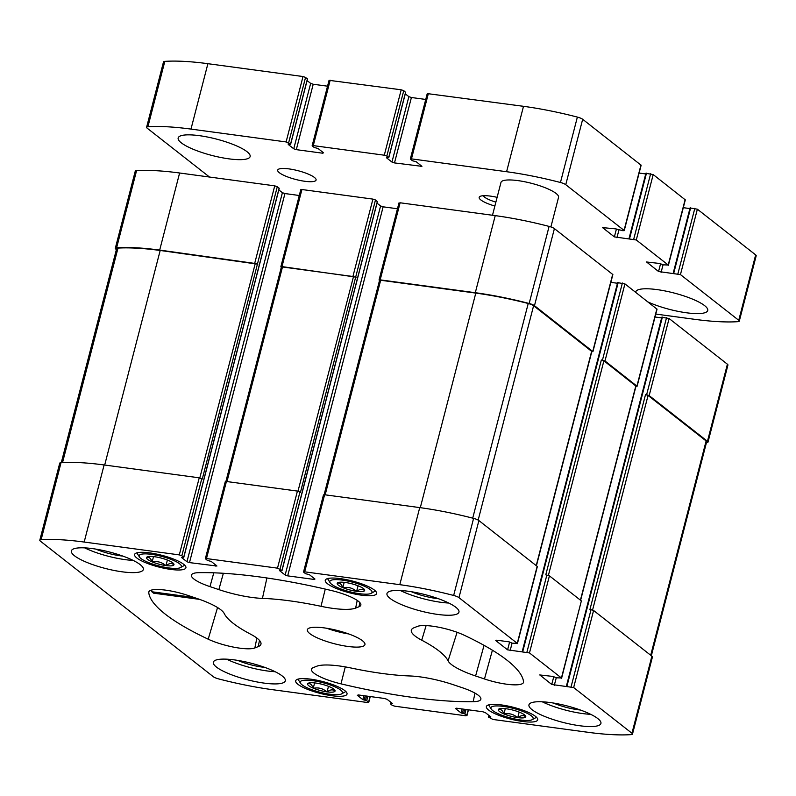 <?xml version="1.0" encoding="UTF-8"?>
<svg xmlns="http://www.w3.org/2000/svg" width="796" height="796" viewBox="0 0 796 796"><rect width="100%" height="100%" fill="white"/><g stroke="black" fill="none" stroke-linecap="round" stroke-linejoin="round"><path stroke-width="1.19" d="M302.072 684.849A21.81 4.975 14.5 0 1 300.54 683.276A21.81 4.975 14.5 0 1 322.599 682.63A21.81 4.975 14.5 0 1 341.584 693.893A21.81 4.975 14.5 0 1 322.698 692.908A21.81 4.975 14.5 0 1 302.072 684.849M335.056 691.077L335.007 691.177A14.179 3.234 14.5 0 1 327.196 691.903L326.788 691.843A14.179 3.234 14.5 0 1 313.505 688.271L313.136 688.122A14.179 3.234 14.5 0 1 307.654 683.824L307.704 683.724A14.179 3.234 14.5 0 1 308.201 683.267A14.179 3.234 14.5 0 1 315.514 683.008L315.922 683.058A14.179 3.234 14.5 0 1 329.206 686.63L329.574 686.789A14.179 3.234 14.5 0 1 334.887 690.162A14.179 3.234 14.5 0 1 335.056 691.077M335.007 691.177C332.987 689.227 330.38 689.465 327.196 691.903M326.788 691.843C322.947 688.47 318.519 687.276 313.505 688.271M313.136 688.122C311.883 684.5 310.052 683.067 307.654 683.824M492.754 710.599A21.81 4.975 14.5 0 1 491.222 709.027A21.81 4.975 14.5 0 1 513.281 708.39A21.81 4.975 14.5 0 1 532.265 719.644A21.81 4.975 14.5 0 1 513.38 718.659A21.81 4.975 14.5 0 1 492.754 710.599M525.738 716.838L525.688 716.937A14.179 3.234 14.5 0 1 517.878 717.654L517.47 717.604A14.179 3.234 14.5 0 1 504.186 714.032L503.818 713.873A14.179 3.234 14.5 0 1 498.336 709.574L498.386 709.485A14.179 3.234 14.5 0 1 498.883 709.017A14.179 3.234 14.5 0 1 506.196 708.758L506.604 708.818A14.179 3.234 14.5 0 1 519.888 712.39L520.256 712.539A14.179 3.234 14.5 0 1 525.569 715.922A14.179 3.234 14.5 0 1 525.738 716.838M525.688 716.937C523.668 714.977 521.062 715.216 517.878 717.654M517.47 717.604C513.639 714.221 509.201 713.027 504.186 714.032M503.818 713.873C502.565 710.261 500.734 708.828 498.336 709.574M331.643 584.304A21.81 4.975 14.5 0 1 330.121 582.732A21.81 4.975 14.5 0 1 352.18 582.085A21.81 4.975 14.5 0 1 371.165 593.348A21.81 4.975 14.5 0 1 352.28 592.353A21.81 4.975 14.5 0 1 331.643 584.304M364.628 590.533L364.588 590.632A14.179 3.234 14.5 0 1 356.777 591.358L356.369 591.299A14.179 3.234 14.5 0 1 343.076 587.727L342.718 587.577A14.179 3.234 14.5 0 1 337.235 583.279L337.285 583.179A14.179 3.234 14.5 0 1 337.783 582.722A14.179 3.234 14.5 0 1 345.086 582.453L345.504 582.513A14.179 3.234 14.5 0 1 358.787 586.085L359.155 586.234A14.179 3.234 14.5 0 1 364.469 589.617A14.179 3.234 14.5 0 1 364.628 590.533M364.588 590.632C362.568 588.682 359.961 588.921 356.777 591.358M356.369 591.299C352.529 587.926 348.101 586.732 343.076 587.727M342.718 587.577C341.454 583.956 339.633 582.523 337.235 583.279M140.962 558.543A21.81 4.975 14.5 0 1 139.439 556.971A21.81 4.975 14.5 0 1 161.498 556.334A21.81 4.975 14.5 0 1 180.483 567.588A21.81 4.975 14.5 0 1 161.598 566.603A21.81 4.975 14.5 0 1 140.962 558.543M173.946 564.782L173.906 564.881A14.179 3.234 14.5 0 1 166.095 565.598L165.687 565.548A14.179 3.234 14.5 0 1 152.394 561.976L152.036 561.817A14.179 3.234 14.5 0 1 146.554 557.528L146.603 557.429A14.179 3.234 14.5 0 1 147.101 556.961A14.179 3.234 14.5 0 1 154.404 556.702L154.822 556.762A14.179 3.234 14.5 0 1 168.105 560.334L168.473 560.483A14.179 3.234 14.5 0 1 173.777 563.867A14.179 3.234 14.5 0 1 173.946 564.782M173.906 564.881C171.886 562.921 169.279 563.16 166.095 565.598M165.687 565.548C161.847 562.165 157.419 560.981 152.394 561.976M152.036 561.817C150.772 558.205 148.951 556.772 146.554 557.528M297.903 684.281A26.517 6.06 14.5 0 1 295.684 680.809A26.517 6.06 14.5 0 1 322.868 681.585A26.517 6.06 14.5 0 1 347.026 694.092A26.517 6.06 14.5 0 1 326.002 694.729A26.517 6.06 14.5 0 1 297.903 684.281M327.484 583.737A26.517 6.06 14.5 0 1 325.265 580.264A26.517 6.06 14.5 0 1 352.449 581.04A26.517 6.06 14.5 0 1 376.608 593.547A26.517 6.06 14.5 0 1 355.583 594.184A26.517 6.06 14.5 0 1 327.484 583.737M532.066 709.704A37.173 8.487 14.5 0 1 528.952 704.838A37.173 8.487 14.5 0 1 558.414 703.943A37.173 8.487 14.5 0 1 597.816 718.589A37.173 8.487 14.5 0 1 600.92 723.455A37.173 8.487 14.5 0 1 571.458 724.35A37.173 8.487 14.5 0 1 532.066 709.704M390.09 598.403A37.173 8.487 14.5 0 1 386.975 593.537A37.173 8.487 14.5 0 1 416.437 592.642A37.173 8.487 14.5 0 1 455.839 607.278A37.173 8.487 14.5 0 1 458.954 612.144A37.173 8.487 14.5 0 1 429.482 613.039A37.173 8.487 14.5 0 1 390.09 598.403M74.476 555.767A37.173 8.487 14.5 0 1 71.361 550.902A37.173 8.487 14.5 0 1 100.833 550.016A37.173 8.487 14.5 0 1 140.225 564.653A37.173 8.487 14.5 0 1 143.34 569.518A37.173 8.487 14.5 0 1 113.868 570.414A37.173 8.487 14.5 0 1 74.476 555.767M216.452 667.078A37.173 8.487 14.5 0 1 213.338 662.212A37.173 8.487 14.5 0 1 242.81 661.317A37.173 8.487 14.5 0 1 282.202 675.953A37.173 8.487 14.5 0 1 285.316 680.819A37.173 8.487 14.5 0 1 255.844 681.714A37.173 8.487 14.5 0 1 216.452 667.078M362.449 640.73A29.741 6.786 -165.5 0 0 330.927 629.019A29.741 6.786 -165.5 0 0 307.355 629.736A29.741 6.786 -165.5 0 0 334.439 643.755A29.741 6.786 -165.5 0 0 364.936 644.621A29.741 6.786 -165.5 0 0 362.449 640.73M453.431 684.749L462.307 687.734A29.741 6.786 14.5 0 1 480.884 699.147A29.741 6.786 14.5 0 1 473.152 701.704A193.289 44.138 14.5 0 1 340.986 683.854A29.741 6.786 14.5 0 1 311.475 669.147A29.741 6.786 14.5 0 1 313.276 667.605L316.639 666.272A44.606 10.189 14.5 0 1 351.285 668.053A116.465 26.596 14.5 0 0 409.85 675.963A44.606 10.189 14.5 0 1 453.431 684.749M551.757 684.47L573.657 687.555L631.944 733.255A6.448 1.473 14.5 0 1 632.492 734.101A6.448 1.473 14.5 0 1 631.178 734.628A117.46 26.825 14.5 0 1 588.105 732.31L492.983 719.465L488.575 717.136L490.853 716.937L485.331 712.609L482.784 711.753L456.486 708.201L455.521 708.579L461.043 712.908L464.904 713.942L466.774 715.415L465.809 715.793L394.796 706.201L392.249 705.346L390.299 703.744L392.657 703.674L387.135 699.346L384.597 698.49L358.3 694.938L357.334 695.316L362.857 699.644L366.707 700.679L368.747 702.41L367.623 702.53L272.501 689.684A117.46 26.825 14.5 0 1 218.631 678.908A6.448 1.473 14.5 0 1 213.328 676.719L40.337 541.101A6.448 1.473 14.5 0 1 39.8 540.255A6.448 1.473 14.5 0 1 41.113 539.728A117.46 26.825 14.5 0 1 84.177 542.046L179.299 554.892L181.846 555.747L183.796 557.349L181.438 557.419L186.96 561.747L189.498 562.603L216.93 566.036L211.248 561.449L207.388 560.414L205.348 558.692L206.482 558.563L277.496 568.155L281.903 570.483L279.625 570.682L285.147 575.01L287.694 575.866L313.992 579.418L314.957 579.04L309.435 574.712L305.574 573.677L303.704 572.215L304.669 571.827L399.791 584.672A117.46 26.825 14.5 0 1 453.66 595.458A6.448 1.473 14.5 0 1 458.964 597.647L517.261 643.347L512.127 643.158L508.992 641.845L496.724 640.183L495.759 640.571L507.589 649.844L529.479 652.929L561.429 677.973L556.295 677.794L553.17 676.471L539.758 674.938L551.757 684.47L553.787 676.61M199.129 572.652A193.289 44.138 14.5 0 1 331.305 590.503A29.741 6.786 14.5 0 1 360.857 605.05A29.741 6.786 14.5 0 1 359.016 606.751L355.643 608.084A44.606 10.189 14.5 0 1 320.997 606.303A116.465 26.596 14.5 0 0 262.431 598.393A44.606 10.189 14.5 0 1 218.86 589.607L209.975 586.622A29.741 6.786 14.5 0 1 191.448 575.05A29.741 6.786 14.5 0 1 199.129 572.652M417.432 626.402A29.741 6.786 14.5 0 1 464.078 635.168A193.289 44.138 14.5 0 1 523.539 681.784A29.741 6.786 14.5 0 1 523.519 682.281A29.741 6.786 14.5 0 1 484.475 678.968L475.6 675.983A44.606 10.189 14.5 0 1 448.078 660.849A116.465 26.596 14.5 0 0 421.731 640.193A44.606 10.189 14.5 0 1 411.363 630.054A44.606 10.189 14.5 0 1 414.069 627.736L417.432 626.402M196.692 598.373A44.606 10.189 14.5 0 1 224.213 613.507A116.465 26.596 14.5 0 0 250.551 634.163A44.606 10.189 14.5 0 1 260.988 644.063A44.606 10.189 14.5 0 1 258.222 646.621L254.849 647.954A29.741 6.786 14.5 0 1 208.204 639.188A193.289 44.138 14.5 0 1 148.752 592.572A29.741 6.786 14.5 0 1 148.812 591.916A29.741 6.786 14.5 0 1 187.806 595.388L196.692 598.373M136.803 557.986A26.517 6.06 14.5 0 1 134.584 554.513A26.517 6.06 14.5 0 1 161.767 555.29A26.517 6.06 14.5 0 1 185.926 567.787A26.517 6.06 14.5 0 1 164.901 568.424A26.517 6.06 14.5 0 1 136.803 557.986M488.585 710.042A26.517 6.06 14.5 0 1 486.366 706.569A26.517 6.06 14.5 0 1 513.549 707.346A26.517 6.06 14.5 0 1 537.708 719.843A26.517 6.06 14.5 0 1 516.684 720.48A26.517 6.06 14.5 0 1 488.585 710.042M617.736 282.66L624.93 283.883L657.038 309.186L637.098 386.269L635.934 386.378M655.018 316.997L661.635 317.883M661.904 317.286L669.098 318.509L727.395 364.21A6.448 1.473 14.5 0 1 727.932 365.056L707.992 442.138A6.448 1.473 14.5 0 1 706.689 442.656A117.46 26.825 14.5 0 1 706.44 442.675M116.395 249.566L115.848 249.128A6.448 1.473 14.5 0 1 115.311 248.292L135.24 171.21A6.448 1.473 14.5 0 1 136.554 170.682A117.46 26.825 14.5 0 1 179.617 173.001L274.739 185.846L277.287 186.702L279.107 188.373M278.829 189.906L282.401 192.702L284.948 193.557L299.276 195.498M300.958 189.906L301.923 189.518L372.936 199.109L375.473 199.965L377.294 201.637M377.015 203.169L380.587 205.965L383.135 206.821L397.463 208.761M399.144 203.169L400.109 202.781L495.231 215.626A117.46 26.825 14.5 0 1 549.101 226.412A6.448 1.473 14.5 0 1 554.404 228.601L612.87 274.56L592.93 351.633L591.766 351.752M610.85 282.361L617.467 283.257M561.429 677.973L581.359 600.89L549.419 575.846L545.777 574.841L601.358 359.961L603.895 360.817L636.004 386.12L580.612 600.303M581.359 600.89L561.598 678.232M571.11 686.699L591.05 609.627L593.587 610.482L651.884 656.183A6.448 1.473 14.5 0 1 652.422 657.018L632.492 734.101M39.8 540.255L59.73 463.173A6.448 1.473 14.5 0 1 61.043 462.655A117.46 26.825 14.5 0 1 104.117 464.964L199.239 477.819L202.274 479.063L277.287 186.702M225.447 481.869L226.412 481.49L297.425 491.082L300.46 492.316L375.473 199.965M323.644 495.132L324.609 494.754L419.731 507.599A117.46 26.825 14.5 0 1 473.59 518.375A6.448 1.473 14.5 0 1 478.894 520.564L537.36 566.523L517.42 643.606M637.098 386.269L604.99 360.966L624.93 283.883M707.992 442.138A6.448 1.473 14.5 0 0 707.455 441.292L649.158 395.592L646.621 394.736L645.526 394.587L648.063 395.443L706.122 440.954A6.448 1.473 14.5 0 1 706.659 441.8L651.337 655.745M591.05 609.627L589.945 609.477L645.526 394.587M115.311 248.292A6.448 1.473 14.5 0 1 116.624 247.765A117.46 26.825 14.5 0 1 159.688 250.083L179.617 173.001M257.357 263.784L159.688 250.083M355.543 277.048L281.983 266.6L280.859 266.72L281.326 267.217M592.93 351.633L534.474 305.674A6.448 1.473 14.5 0 0 529.161 303.485A117.46 26.825 14.5 0 0 475.302 292.709L380.18 279.864L379.045 279.983L379.513 280.481M604.99 360.966L601.358 359.961M379.702 280.63L380.667 280.252L475.789 293.097A117.46 26.825 14.5 0 1 528.226 303.505A6.448 1.473 14.5 0 1 533.609 305.714L591.836 351.494L536.444 565.677M281.515 267.366L282.48 266.988L353.494 276.58L356.031 277.436M61.292 462.635L116.644 248.621A6.448 1.473 14.5 0 1 117.997 248.093A117.46 26.825 14.5 0 1 160.185 250.471L257.844 264.173M151.21 590.164A192.98 44.069 -165.5 0 0 151.847 591.766L153.499 593.159L199.587 599.378M326.688 628.253A29.741 6.786 -165.5 0 0 348.738 633.954M226.651 659.178A37.173 8.487 -165.5 0 0 275.137 671.715M237.795 660.411A24.785 5.662 -165.5 0 0 264.799 667.396M84.674 547.867A37.173 8.487 -165.5 0 0 133.161 560.404M95.819 549.101A24.785 5.662 -165.5 0 0 122.823 556.086M400.288 590.503A37.173 8.487 -165.5 0 0 448.775 603.04M411.433 591.736A24.785 5.662 -165.5 0 0 438.437 598.711M542.265 701.803A37.173 8.487 -165.5 0 0 590.751 714.34M553.409 703.037A24.785 5.662 -165.5 0 0 580.413 710.022M139.439 556.971L137.32 553.598A24.785 5.662 14.5 0 1 136.982 552.812M184.652 565.14A24.785 5.662 14.5 0 1 183.966 565.667L180.483 567.588M330.121 582.732L328.002 579.359A24.785 5.662 14.5 0 1 327.663 578.563M375.334 590.891A24.785 5.662 14.5 0 1 374.647 591.418L371.165 593.348M491.222 709.027L489.112 705.654A24.785 5.662 14.5 0 1 488.764 704.868M536.434 717.196A24.785 5.662 14.5 0 1 535.748 717.723L532.265 719.644M300.54 683.276L298.42 679.903A24.785 5.662 14.5 0 1 298.082 679.107M345.753 691.435A24.785 5.662 14.5 0 1 345.066 691.963L341.584 693.893M167.389 560.046L165.946 565.618M153.509 556.593L152.136 561.906M358.071 585.796L356.628 591.368M344.19 582.354L342.817 587.657M519.171 712.092L517.728 717.674M505.301 708.649L503.928 713.962M328.489 686.341L327.047 691.913M314.619 682.898L313.246 688.202M660.59 263.655L658.561 271.516L646.561 261.983L659.964 263.516L663.098 264.829L668.222 265.018L636.283 239.974L614.383 236.89L602.552 227.606L615.796 228.89L623.089 230.77L624.054 230.382L565.757 184.682A6.448 1.473 -165.5 0 0 560.454 182.493A117.46 26.825 -165.5 0 0 506.594 171.717L411.472 158.872L410.338 158.991L412.378 160.722L416.238 161.757L421.92 166.344L394.488 162.911L391.95 162.056L386.428 157.727L388.786 157.658L386.836 156.056L384.289 155.2L313.276 145.608L312.311 145.986L314.191 147.459L318.042 148.494L323.564 152.822L322.599 153.2L296.301 149.648L293.754 148.792L288.232 144.464L290.52 144.265L286.102 141.937L190.98 129.091A117.46 26.825 -165.5 0 0 147.907 126.773A6.448 1.473 -165.5 0 0 146.593 127.3A6.448 1.473 -165.5 0 0 147.141 128.146L209.507 177.04M668.391 265.277L685.306 199.876L653.198 174.573L646.004 173.339M645.735 173.946L639.118 173.05M624.223 230.651L641.138 165.25L582.672 119.281A6.448 1.473 -165.5 0 0 577.369 117.092A117.46 26.825 -165.5 0 0 523.499 106.316L427.253 93.59L410.338 158.991M425.741 99.45L411.403 97.51L394.488 162.911M405.293 93.858L408.865 96.654L411.403 97.51M405.572 92.326L403.751 90.654L401.204 89.799L329.056 80.326L312.151 145.728M327.544 86.187L313.216 84.247L296.301 149.648M307.097 80.595L310.669 83.391L313.216 84.247M307.375 79.063L305.555 77.391L303.017 76.535L207.895 63.69A117.46 26.825 -165.5 0 0 164.822 61.372A6.448 1.473 -165.5 0 0 163.508 61.899L146.593 127.3M655.775 314.072L694.908 319.355A117.46 26.825 -165.5 0 0 737.972 321.664A6.448 1.473 -165.5 0 0 739.285 321.146A6.448 1.473 -165.5 0 0 738.748 320.3L680.451 274.6L658.561 271.516M739.285 321.146L756.2 255.745A6.448 1.473 -165.5 0 0 755.663 254.899L697.366 209.199L690.182 207.975M689.903 208.572L683.286 207.676M181.269 142.812A37.173 8.487 -165.5 0 0 220.671 157.459A37.173 8.487 -165.5 0 0 250.133 156.563A37.173 8.487 -165.5 0 0 216.273 139.041A37.173 8.487 -165.5 0 0 178.165 137.947A37.173 8.487 -165.5 0 0 181.269 142.812M279.356 172.722A19.82 4.527 -165.5 0 0 300.371 180.533A19.82 4.527 -165.5 0 0 316.082 180.055A19.82 4.527 -165.5 0 0 298.022 170.702A19.82 4.527 -165.5 0 0 277.695 170.125A19.82 4.527 -165.5 0 0 279.356 172.722M648.014 301.983A37.173 8.487 -165.5 0 0 685.664 312.669A37.173 8.487 -165.5 0 0 707.724 310.5A37.173 8.487 -165.5 0 0 673.864 292.968A37.173 8.487 -165.5 0 0 635.745 291.883A37.173 8.487 -165.5 0 0 635.686 292.321M550.892 226.94L558.553 197.328A29.741 6.786 -165.5 0 0 531.459 183.309A29.741 6.786 -165.5 0 0 500.973 182.433L492.485 215.258M497.122 197.338A19.82 4.527 -165.5 0 0 479.968 196.453A19.82 4.527 -165.5 0 0 480.834 199.935A19.82 4.527 -165.5 0 0 494.863 206.035M483.311 195.716A16.467 3.761 -165.5 0 0 484.615 197.169A16.467 3.761 -165.5 0 0 495.878 202.124M529.479 652.929L549.419 575.846M573.657 687.555L593.587 610.482M631.944 733.255L651.884 656.183M466.774 715.415L468.227 709.783M368.578 702.152L370.04 696.52M41.113 539.728L61.043 462.655M84.177 542.046L104.117 464.964M179.299 554.892L199.239 477.819M181.846 555.747L201.776 478.675M206.482 558.563L226.412 481.49M277.496 568.155L297.425 491.082M280.033 569.011L299.973 491.938M304.669 571.827L324.609 494.754M399.791 584.672L419.731 507.599M453.66 595.458L473.59 518.375M458.964 597.647L478.894 520.564M517.261 643.347L537.191 566.264M526.942 652.073L546.872 574.991M636.939 386.01L656.869 308.928M554.305 685.326L556.255 677.784M566.951 686.142L662.391 317.097M646.621 394.736L666.55 317.654M649.158 395.592L669.098 318.509M707.455 441.292L727.395 364.21M489.052 716.947L489.361 715.763M461.043 712.908L462.068 708.947M462.317 713.335L463.401 709.137M463.63 713.514L464.715 709.306M464.904 713.942L466.048 709.495M390.866 703.684L391.164 702.5M362.857 699.644L363.871 695.694M364.12 700.072L365.215 695.873M365.434 700.251L366.528 696.052M366.707 700.679L367.861 696.231M116.624 247.765L136.554 170.682M254.81 262.929L274.739 185.846M183.717 557.22L279.157 188.174M186.96 561.747L282.401 192.702M189.498 562.603L284.948 193.557M215.806 566.155L216.044 565.21M281.983 266.6L301.923 189.518M352.996 276.192L372.936 199.109M281.903 570.483L377.354 201.438M285.147 575.01L380.587 205.965M287.694 575.866L383.135 206.821M313.992 579.418L314.241 578.473M380.18 279.864L400.109 202.781M475.302 292.709L495.231 215.626M529.161 303.485L549.101 226.412M534.474 305.674L554.404 228.601M592.761 351.374L612.701 274.302M507.589 649.844L509.619 641.984M510.127 650.7L512.077 643.158M522.773 651.506L618.223 282.461M602.453 360.11L622.382 283.028M548.404 575.369L603.895 360.817M580.423 600.154L635.845 385.861M325.176 494.823L380.667 280.252M420.298 507.679L475.789 293.097M472.715 518.146L528.226 303.505M478.167 520.087L533.609 305.714M536.245 565.528L591.667 351.225M226.989 481.56L282.48 266.988M297.993 491.182L353.494 276.58M62.536 462.566L117.997 248.093M104.684 465.043L160.185 250.471M199.806 477.918L255.307 263.317M650.7 655.257L706.122 440.954M592.582 609.995L648.063 395.443M359.862 602.622L359.016 606.751M357.215 600.413L355.643 608.084M325.265 589.09L320.997 606.303M266.909 577.976L262.431 598.393M223.358 573.279L218.86 589.607M213.786 572.812L209.975 586.622M492.406 650.213L484.475 678.968M484.048 645.347L475.6 675.983M457.093 632.293L448.078 660.849M426.109 625.596L421.731 640.193M475.003 693.137L473.152 701.704M345.285 666.889L340.986 683.854M149.15 591.319L148.752 592.572M217.547 607.547L208.204 639.188M256.879 638.074L254.849 647.954M259.486 640.422L258.222 646.621M193.945 597.458L151.847 591.766M685.137 199.617L668.222 265.018M653.198 174.573L636.283 239.974M650.65 173.717L633.735 239.118M646.491 173.15L629.576 238.551M618.88 230.203L616.93 237.745M616.422 229.029L614.383 236.89M640.969 164.991L624.054 230.382M582.672 119.281L565.757 184.682M577.369 117.092L560.454 182.493M523.499 106.316L506.594 171.717M428.377 93.47L411.472 158.872M421.034 165.518L420.795 166.464M408.865 96.654L391.95 162.056M405.622 92.127L388.707 157.528M403.751 90.654L386.836 156.056M401.204 89.799L384.289 155.2M330.191 80.207L313.276 145.608M322.848 152.255L322.599 153.2M310.669 83.391L293.754 148.792M307.425 78.864L290.52 144.265M305.555 77.391L288.64 142.792M303.017 76.535L286.102 141.937M207.895 63.69L190.98 129.091M164.822 61.372L147.907 126.773M755.663 254.899L738.748 320.3M697.366 209.199L680.451 274.6M694.828 208.343L677.913 273.744M690.659 207.786L673.744 273.177M663.048 264.829L661.098 272.371M466.944 715.674L468.456 709.813M368.747 702.41L370.259 696.55M205.348 558.692L225.288 481.61M303.545 571.946L323.475 494.873M566.384 686.202L661.824 317.156M488.485 717.007L488.903 715.405M390.299 703.744L390.707 702.142M183.796 557.349L279.247 188.304M280.859 266.72L300.788 189.647M281.993 570.613L377.433 201.567M379.045 279.983L398.985 202.9M522.216 651.576L617.656 282.53M324.111 494.704L379.543 280.371M225.915 481.441L281.346 267.108M645.924 173.21L629.009 238.611M405.701 92.256L388.786 157.658M307.515 78.993L290.6 144.394M690.092 207.846L673.177 273.247"/></g></svg>
